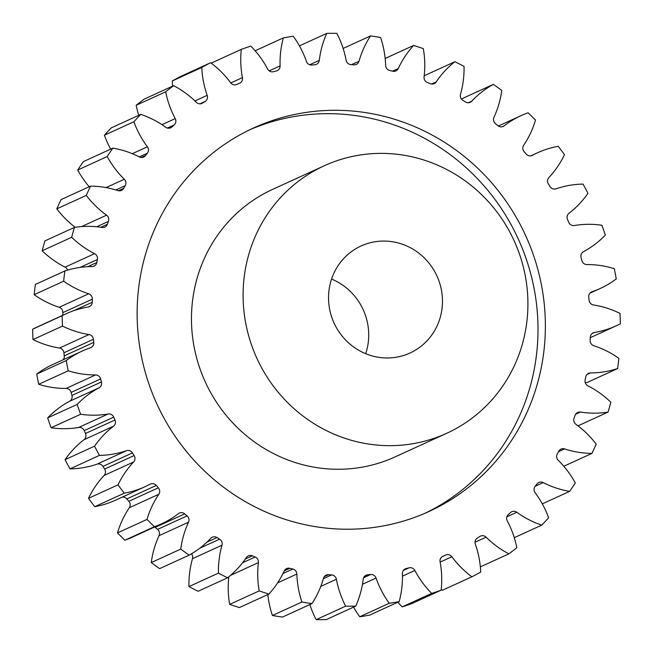 <?xml version="1.0" encoding="UTF-8"?>
<svg xmlns="http://www.w3.org/2000/svg" width="653" height="653" viewBox="0 0 653 653"><rect width="100%" height="100%" fill="white"/><g stroke="black" fill="none" stroke-linecap="round" stroke-linejoin="round"><path stroke-width="0.98" d="M425.234 513.168A210.862 202.691 65.4 0 0 533.534 285.671A210.862 202.691 65.4 0 0 342.996 114.242A210.862 202.691 65.4 0 0 249.895 129.718M332.132 528.644A210.862 202.691 65.4 0 0 428.931 511.519A210.862 202.691 65.4 0 0 541.321 284.365A210.862 202.691 65.4 0 0 350.375 110.863A210.862 202.691 65.4 0 0 253.568 127.988A210.862 202.691 65.4 0 0 141.179 355.15A210.862 202.691 65.4 0 0 332.132 528.644M331.569 279.068A58.843 56.566 -114.6 0 1 365.688 353.697M388.045 241.226A58.843 56.566 -114.6 0 1 441.338 289.646A58.843 56.566 -114.6 0 1 409.97 353.036A58.843 56.566 -114.6 0 1 382.96 357.811A58.843 56.566 -114.6 0 1 329.667 309.4A58.843 56.566 -114.6 0 1 361.036 246.001A58.843 56.566 -114.6 0 1 388.045 241.226M379.14 445.256A147.113 141.415 -114.6 0 1 245.92 324.214A147.113 141.415 -114.6 0 1 324.329 165.731A147.113 141.415 -114.6 0 1 391.865 153.782A147.113 141.415 -114.6 0 1 525.094 274.831A147.113 141.415 -114.6 0 1 446.676 433.306A147.113 141.415 -114.6 0 1 379.14 445.256M324.329 165.731L272.701 189.337A147.113 141.415 65.4 0 0 194.292 347.82A147.113 141.415 65.4 0 0 327.512 468.862A147.113 141.415 65.4 0 0 395.049 456.92L446.676 433.306M102.407 227.497A5.216 5.012 -114.6 0 1 102.007 227.448A93.926 90.285 65.4 0 0 94.799 226.607A93.926 90.285 65.4 0 0 74.458 227.399A288.34 277.174 -114.6 0 0 71.659 237.276A93.926 90.285 65.4 0 0 94.579 253.674A5.216 5.012 -114.6 0 1 97.387 259.519A257.445 247.471 65.4 0 0 96.783 262.555A5.216 5.012 -114.6 0 1 91.991 266.579A93.926 90.285 65.4 0 0 64.9 270.946A288.34 277.174 -114.6 0 0 63.659 281.198A93.926 90.285 65.4 0 0 88.694 293.793A5.216 5.012 -114.6 0 1 92.342 299.147A257.445 247.471 65.4 0 0 92.212 302.257A5.216 5.012 -114.6 0 1 88.114 307.016A93.926 90.285 65.4 0 0 66.222 313.709A93.926 90.285 65.4 0 0 62.149 315.701A288.34 277.174 -114.6 0 0 62.492 326.076A93.926 90.285 65.4 0 0 89.02 334.548A5.216 5.012 -114.6 0 1 93.428 339.274A257.445 247.471 65.4 0 0 93.771 342.384A5.216 5.012 -114.6 0 1 90.473 347.771A93.926 90.285 65.4 0 0 82.335 351.004A93.926 90.285 65.4 0 0 66.271 360.554A288.34 277.174 -114.6 0 0 68.198 370.798A93.926 90.285 65.4 0 0 95.567 374.944A5.216 5.012 -114.6 0 1 100.619 378.928A257.445 247.471 65.4 0 0 101.427 381.956A5.216 5.012 -114.6 0 1 99.003 387.833A93.926 90.285 65.4 0 0 77.168 404.411A288.34 277.174 -114.6 0 0 80.621 414.263A93.926 90.285 65.4 0 0 108.153 413.978A5.216 5.012 -114.6 0 1 113.728 417.12A257.445 247.471 65.4 0 0 114.985 420.001A5.216 5.012 -114.6 0 1 113.5 426.213A93.926 90.285 65.4 0 0 94.563 446.17A288.34 277.174 -114.6 0 0 99.46 455.394A93.926 90.285 65.4 0 0 126.486 450.692A5.216 5.012 -114.6 0 1 132.445 452.921A257.445 247.471 65.4 0 0 134.118 455.574A5.216 5.012 -114.6 0 1 133.612 461.981A93.926 90.285 65.4 0 0 118.038 484.828A288.34 277.174 -114.6 0 0 124.25 493.195A93.926 90.285 65.4 0 0 145.08 486.681A93.926 90.285 65.4 0 0 150.108 484.191A5.216 5.012 -114.6 0 1 156.304 485.44A257.445 247.471 65.4 0 0 158.352 487.799A5.216 5.012 -114.6 0 1 158.826 494.239A93.926 90.285 65.4 0 0 147.007 519.413A288.34 277.174 -114.6 0 0 154.394 526.718A93.926 90.285 65.4 0 0 161.511 523.837A93.926 90.285 65.4 0 0 178.432 513.633A5.216 5.012 -114.6 0 1 184.709 513.878A257.445 247.471 65.4 0 0 187.084 515.886A5.216 5.012 -114.6 0 1 188.537 522.204A93.926 90.285 65.4 0 0 180.75 549.083A288.34 277.174 -114.6 0 0 189.133 555.148A93.926 90.285 65.4 0 0 210.764 538.301A5.216 5.012 -114.6 0 1 216.976 537.533A257.445 247.471 65.4 0 0 219.62 539.149A5.216 5.012 -114.6 0 1 222.004 545.182A93.926 90.285 65.4 0 0 218.453 573.114A288.34 277.174 -114.6 0 0 227.611 577.783A93.926 90.285 65.4 0 0 246.312 557.589A5.216 5.012 -114.6 0 1 252.303 555.825A257.445 247.471 65.4 0 0 255.143 557.009A5.216 5.012 -114.6 0 1 258.417 562.617A93.926 90.285 65.4 0 0 259.184 590.9A288.34 277.174 -114.6 0 0 268.897 594.067A93.926 90.285 65.4 0 0 284.194 571.016A5.216 5.012 -114.6 0 1 289.818 568.314A257.445 247.471 65.4 0 0 292.797 569.024A5.216 5.012 -114.6 0 1 296.862 574.06A93.926 90.285 65.4 0 0 301.931 602.009A288.34 277.174 -114.6 0 0 311.963 603.592A93.926 90.285 65.4 0 0 323.488 578.264A5.216 5.012 -114.6 0 1 328.598 574.673A257.445 247.471 65.4 0 0 331.634 574.909A5.216 5.012 -114.6 0 1 336.401 579.252A93.926 90.285 65.4 0 0 345.641 606.164A288.34 277.174 -114.6 0 0 355.746 606.123A93.926 90.285 65.4 0 0 363.215 579.138A5.216 5.012 -114.6 0 1 367.688 574.762A257.445 247.471 65.4 0 0 370.708 574.501A5.216 5.012 -114.6 0 1 376.055 578.052A93.926 90.285 65.4 0 0 389.253 603.274A288.34 277.174 -114.6 0 0 399.179 601.609A93.926 90.285 65.4 0 0 402.403 573.636A5.216 5.012 -114.6 0 1 406.133 568.567A257.445 247.471 65.4 0 0 409.064 567.824A5.216 5.012 -114.6 0 1 414.859 570.485A93.926 90.285 65.4 0 0 431.674 593.397A288.34 277.174 -114.6 0 0 441.175 590.157A93.926 90.285 65.4 0 0 440.081 561.874A5.216 5.012 -114.6 0 1 442.979 556.242A257.445 247.471 65.4 0 0 445.746 555.042A5.216 5.012 -114.6 0 1 451.852 556.748A93.926 90.285 65.4 0 0 471.874 576.787A288.34 277.174 -114.6 0 0 480.722 572.044A93.926 90.285 65.4 0 0 475.327 544.153A5.216 5.012 -114.6 0 1 477.319 538.105A257.445 247.471 65.4 0 0 479.849 536.464A5.216 5.012 -114.6 0 1 486.118 537.182A93.926 90.285 65.4 0 0 508.858 553.85A288.34 277.174 -114.6 0 0 516.825 547.72A93.926 90.285 65.4 0 0 507.275 520.906A5.216 5.012 -114.6 0 1 508.303 514.58A257.445 247.471 65.4 0 0 510.548 512.548A5.216 5.012 -114.6 0 1 516.817 512.254A93.926 90.285 65.4 0 0 541.712 525.143A288.34 277.174 -114.6 0 0 548.61 517.78A93.926 90.285 65.4 0 0 535.134 492.705A5.216 5.012 -114.6 0 1 535.182 486.265A257.445 247.471 65.4 0 0 537.076 483.889A5.216 5.012 -114.6 0 1 543.19 482.591A93.926 90.285 65.4 0 0 569.628 491.382A288.34 277.174 -114.6 0 0 575.293 482.967A93.926 90.285 65.4 0 0 558.217 460.251A5.216 5.012 -114.6 0 1 557.287 453.851A257.445 247.471 65.4 0 0 558.78 451.182A5.216 5.012 -114.6 0 1 564.592 448.913A93.926 90.285 65.4 0 0 591.92 453.394A288.34 277.174 -114.6 0 0 596.205 444.13A93.926 90.285 65.4 0 0 575.954 424.336A5.216 5.012 -114.6 0 1 574.06 418.132A257.445 247.471 65.4 0 0 575.13 415.243A5.216 5.012 -114.6 0 1 580.501 412.059A93.926 90.285 65.4 0 0 608.049 412.116A288.34 277.174 -114.6 0 0 610.841 402.232A93.926 90.285 65.4 0 0 587.92 385.841A5.216 5.012 -114.6 0 1 585.112 379.989A257.445 247.471 65.4 0 0 585.725 376.952A5.216 5.012 -114.6 0 1 590.508 372.928A93.926 90.285 65.4 0 0 617.599 368.561A288.34 277.174 -114.6 0 0 618.84 358.309A93.926 90.285 65.4 0 0 593.806 345.723A5.216 5.012 -114.6 0 1 590.157 340.368A257.445 247.471 65.4 0 0 590.296 337.258A5.216 5.012 -114.6 0 1 594.385 332.491A93.926 90.285 65.4 0 0 616.277 325.798A93.926 90.285 65.4 0 0 620.35 323.806A288.34 277.174 -114.6 0 0 620.007 313.432A93.926 90.285 65.4 0 0 593.479 304.959A5.216 5.012 -114.6 0 1 589.071 300.233A257.445 247.471 65.4 0 0 588.728 297.123A5.216 5.012 -114.6 0 1 592.026 291.744A93.926 90.285 65.4 0 0 600.164 288.504A93.926 90.285 65.4 0 0 616.228 278.953A288.34 277.174 -114.6 0 0 614.31 268.709A93.926 90.285 65.4 0 0 594.173 264.824A93.926 90.285 65.4 0 0 586.933 264.563A5.216 5.012 -114.6 0 1 581.88 260.58A257.445 247.471 65.4 0 0 581.072 257.551A5.216 5.012 -114.6 0 1 583.496 251.683A93.926 90.285 65.4 0 0 605.331 235.104A288.34 277.174 -114.6 0 0 601.886 225.252A93.926 90.285 65.4 0 0 595.756 224.567A93.926 90.285 65.4 0 0 574.346 225.53A5.216 5.012 -114.6 0 1 568.771 222.387A257.445 247.471 65.4 0 0 567.514 219.514A5.216 5.012 -114.6 0 1 569 213.294A93.926 90.285 65.4 0 0 587.937 193.337A288.34 277.174 -114.6 0 0 583.047 184.113A93.926 90.285 65.4 0 0 556.013 188.815A5.216 5.012 -114.6 0 1 550.055 186.595A257.445 247.471 65.4 0 0 548.381 183.942A5.216 5.012 -114.6 0 1 548.895 177.534A93.926 90.285 65.4 0 0 564.461 154.688A288.34 277.174 -114.6 0 0 558.25 146.313A93.926 90.285 65.4 0 0 537.419 152.826A93.926 90.285 65.4 0 0 532.399 155.324A5.216 5.012 -114.6 0 1 526.204 154.075A257.445 247.471 65.4 0 0 524.147 151.708A5.216 5.012 -114.6 0 1 523.673 145.268A93.926 90.285 65.4 0 0 535.501 120.095A288.34 277.174 -114.6 0 0 528.114 112.789A93.926 90.285 65.4 0 0 520.988 115.671A93.926 90.285 65.4 0 0 504.075 125.882A5.216 5.012 -114.6 0 1 497.79 125.637A257.445 247.471 65.4 0 0 495.415 123.621A5.216 5.012 -114.6 0 1 493.962 117.303A93.926 90.285 65.4 0 0 501.749 90.424A288.34 277.174 -114.6 0 0 493.374 84.359A93.926 90.285 65.4 0 0 471.735 101.215A5.216 5.012 -114.6 0 1 465.524 101.974A257.445 247.471 65.4 0 0 462.879 100.358A5.216 5.012 -114.6 0 1 460.496 94.326A93.926 90.285 65.4 0 0 464.046 66.402A288.34 277.174 -114.6 0 0 454.888 61.725A93.926 90.285 65.4 0 0 436.188 81.927A5.216 5.012 -114.6 0 1 430.196 83.682A257.445 247.471 65.4 0 0 427.356 82.498A5.216 5.012 -114.6 0 1 424.091 76.899A93.926 90.285 65.4 0 0 423.324 48.616A288.34 277.174 -114.6 0 0 413.602 45.449A93.926 90.285 65.4 0 0 398.306 68.492A5.216 5.012 -114.6 0 1 392.682 71.201A257.445 247.471 65.4 0 0 389.71 70.483A5.216 5.012 -114.6 0 1 385.645 65.447A93.926 90.285 65.4 0 0 380.577 37.507A288.34 277.174 -114.6 0 0 370.537 35.923A93.926 90.285 65.4 0 0 359.011 61.251A5.216 5.012 -114.6 0 1 353.934 64.843A5.216 5.012 -114.6 0 1 353.902 64.835A257.445 247.471 65.4 0 0 352.383 64.72A257.445 247.471 65.4 0 0 350.865 64.606A5.216 5.012 -114.6 0 1 346.106 60.264A93.926 90.285 65.4 0 0 336.858 33.344A288.34 277.174 -114.6 0 0 326.753 33.385A93.926 90.285 65.4 0 0 319.284 60.37A5.216 5.012 -114.6 0 1 314.811 64.753A257.445 247.471 65.4 0 0 311.791 65.006A5.216 5.012 -114.6 0 1 306.445 61.464A93.926 90.285 65.4 0 0 293.254 36.233A288.34 277.174 -114.6 0 0 283.329 37.898A93.926 90.285 65.4 0 0 280.104 65.88A5.216 5.012 -114.6 0 1 276.366 70.948A257.445 247.471 65.4 0 0 273.444 71.683A5.216 5.012 -114.6 0 1 267.64 69.022A93.926 90.285 65.4 0 0 250.825 46.11A288.34 277.174 -114.6 0 0 241.324 49.359A93.926 90.285 65.4 0 0 242.418 77.634A5.216 5.012 -114.6 0 1 239.52 83.266A257.445 247.471 65.4 0 0 236.761 84.474A5.216 5.012 -114.6 0 1 230.656 82.76A93.926 90.285 65.4 0 0 210.633 62.721A288.34 277.174 -114.6 0 0 201.785 67.471A93.926 90.285 65.4 0 0 207.172 95.354A5.216 5.012 -114.6 0 1 205.181 101.411A257.445 247.471 65.4 0 0 202.65 103.052A5.216 5.012 -114.6 0 1 196.39 102.333A93.926 90.285 65.4 0 0 173.649 85.665A288.34 277.174 -114.6 0 0 165.674 91.795A93.926 90.285 65.4 0 0 175.224 118.601A5.216 5.012 -114.6 0 1 174.196 124.927A257.445 247.471 65.4 0 0 171.951 126.96A5.216 5.012 -114.6 0 1 165.691 127.253A93.926 90.285 65.4 0 0 140.795 114.365A288.34 277.174 -114.6 0 0 133.889 121.736A93.926 90.285 65.4 0 0 147.366 146.803A5.216 5.012 -114.6 0 1 147.317 153.243A257.445 247.471 65.4 0 0 145.423 155.626A5.216 5.012 -114.6 0 1 139.309 156.924A93.926 90.285 65.4 0 0 112.871 148.125A288.34 277.174 -114.6 0 0 107.214 156.549A93.926 90.285 65.4 0 0 124.282 179.265A5.216 5.012 -114.6 0 1 125.221 185.664A257.445 247.471 65.4 0 0 123.719 188.325A5.216 5.012 -114.6 0 1 117.907 190.594A93.926 90.285 65.4 0 0 96.726 186.374A93.926 90.285 65.4 0 0 90.579 186.113A288.34 277.174 -114.6 0 0 86.294 195.378A93.926 90.285 65.4 0 0 106.545 215.18A5.216 5.012 -114.6 0 1 108.439 221.383A257.445 247.471 65.4 0 0 107.37 224.265A5.216 5.012 -114.6 0 1 102.407 227.497M74.458 227.399L44.951 240.884A288.34 277.174 -114.6 0 0 42.159 250.768L71.659 237.276M63.659 281.198L34.16 294.691A288.34 277.174 -114.6 0 1 35.401 284.439L64.9 270.946M67.667 270.089A5.216 5.012 65.4 0 0 65.08 267.159L94.579 253.674M42.159 250.768A93.926 90.285 65.4 0 0 65.08 267.159M90.579 186.113L61.08 199.606A288.34 277.174 -114.6 0 0 56.795 208.87A93.926 90.285 65.4 0 0 75.177 227.285M112.871 148.125L83.372 161.618A288.34 277.174 -114.6 0 0 77.707 170.033A93.926 90.285 65.4 0 0 89.2 186.75M140.795 114.365L111.288 127.857A288.34 277.174 -114.6 0 0 104.39 135.22A93.926 90.285 65.4 0 0 110.683 149.129M173.649 85.665L144.142 99.15A288.34 277.174 -114.6 0 0 136.175 105.28A93.926 90.285 65.4 0 0 138.722 115.312M210.633 62.721L181.126 76.213A288.34 277.174 -114.6 0 0 172.278 80.956A93.926 90.285 65.4 0 0 172.645 86.123M241.324 49.359L211.825 62.843A93.926 90.285 65.4 0 0 211.743 63.561M454.888 61.725L425.389 75.217A93.926 90.285 65.4 0 0 424.172 76.189M493.374 84.359L463.867 97.852A93.926 90.285 65.4 0 0 461.532 99.191M585.333 382.911A93.926 90.285 65.4 0 0 588.1 382.054L617.599 368.561M577.823 425.715A93.926 90.285 65.4 0 0 578.542 425.601L608.049 412.116M441.257 589.439A93.926 90.285 65.4 0 0 442.367 590.279L471.874 576.787M441.175 590.157L411.676 603.641A288.34 277.174 -114.6 0 1 402.175 606.89L431.674 593.397M397.848 602.221A93.926 90.285 65.4 0 0 402.175 606.89M399.179 601.609L369.671 615.102A288.34 277.174 -114.6 0 1 359.746 616.767L389.253 603.274M353.575 607.119A93.926 90.285 65.4 0 0 359.746 616.767M355.746 606.123L326.247 619.615A288.34 277.174 -114.6 0 1 316.142 619.656L345.641 606.164M309.873 604.547A93.926 90.285 65.4 0 0 316.142 619.656M311.963 603.592L282.463 617.077A288.34 277.174 -114.6 0 1 272.423 615.493L301.931 602.009M267.836 594.548A93.926 90.285 65.4 0 0 272.423 615.493M268.897 594.067L239.398 607.551A288.34 277.174 -114.6 0 1 229.676 604.384L259.184 590.9M228.828 576.811A93.926 90.285 65.4 0 0 229.676 604.384M227.611 577.783L198.112 591.275A288.34 277.174 -114.6 0 1 188.954 586.598L218.453 573.114M222.004 545.182L192.504 558.674A93.926 90.285 65.4 0 0 188.954 586.598M192.504 558.674A5.216 5.012 65.4 0 0 191.468 553.809M189.133 555.148L159.626 568.641A288.34 277.174 -114.6 0 1 151.251 562.576L180.75 549.083M188.537 522.204L159.038 535.697A93.926 90.285 65.4 0 0 151.251 562.576M159.038 535.697A5.216 5.012 65.4 0 0 157.585 529.379L187.084 515.886M184.709 513.878L155.21 527.363A257.445 247.471 65.4 0 0 157.585 529.379M155.21 527.363A5.216 5.012 65.4 0 0 154.679 526.963M158.826 494.239L129.327 507.732A93.926 90.285 65.4 0 0 117.499 532.905A288.34 277.174 -114.6 0 0 124.886 540.211A93.926 90.285 65.4 0 0 132.012 537.329L161.511 523.837M129.327 507.732A5.216 5.012 65.4 0 0 128.853 501.292L158.352 487.799M156.304 485.44L126.796 498.925A257.445 247.471 65.4 0 0 128.853 501.292M126.796 498.925A5.216 5.012 65.4 0 0 122.184 497.153M133.612 461.981L104.105 475.466A93.926 90.285 65.4 0 0 88.539 498.312A288.34 277.174 -114.6 0 0 94.75 506.687A93.926 90.285 65.4 0 0 115.581 500.174L145.08 486.681M104.105 475.466A5.216 5.012 65.4 0 0 104.619 469.058L134.118 455.574M132.445 452.921L102.945 466.405A257.445 247.471 65.4 0 0 104.619 469.058M102.945 466.405A5.216 5.012 65.4 0 0 96.987 464.185L126.486 450.692M113.5 426.213L84 439.706A93.926 90.285 65.4 0 0 65.063 459.663A288.34 277.174 -114.6 0 0 69.953 468.887A93.926 90.285 65.4 0 0 96.987 464.185M84 439.706A5.216 5.012 65.4 0 0 85.486 433.486L114.985 420.001M113.728 417.12L84.229 430.613A257.445 247.471 65.4 0 0 85.486 433.486M84.229 430.613A5.216 5.012 65.4 0 0 78.654 427.47L108.153 413.978M99.003 387.833L69.504 401.317A93.926 90.285 65.4 0 0 47.669 417.896A288.34 277.174 -114.6 0 0 51.114 427.748A93.926 90.285 65.4 0 0 78.654 427.47M69.504 401.317A5.216 5.012 65.4 0 0 71.928 395.449L101.427 381.956M100.619 378.928L71.12 392.42A257.445 247.471 65.4 0 0 71.928 395.449M71.12 392.42A5.216 5.012 65.4 0 0 66.067 388.437L95.567 374.944M82.335 351.004L52.836 364.496A93.926 90.285 65.4 0 0 36.772 374.047A288.34 277.174 -114.6 0 0 38.69 384.291A93.926 90.285 65.4 0 0 66.067 388.437M63.112 359.795A5.216 5.012 65.4 0 0 64.272 355.877L93.771 342.384M93.428 339.274L63.929 352.767A257.445 247.471 65.4 0 0 64.272 355.877M63.929 352.767A5.216 5.012 65.4 0 0 59.521 348.041L89.02 334.548M66.222 313.709L36.723 327.202A93.926 90.285 65.4 0 0 32.65 329.194A288.34 277.174 -114.6 0 0 32.993 339.568A93.926 90.285 65.4 0 0 59.521 348.041M92.342 299.147L62.843 312.632A257.445 247.471 65.4 0 0 62.729 315.309M62.843 312.632A5.216 5.012 65.4 0 0 59.194 307.277L88.694 293.793M34.16 294.691A93.926 90.285 65.4 0 0 59.194 307.277M56.795 208.87L86.294 195.378M77.707 170.033L107.214 156.549M104.39 135.22L133.889 121.736M136.175 105.28L165.674 91.795M172.278 80.956L201.785 67.471M255.152 50.779L283.329 37.898M299.425 45.881L326.753 33.385M343.127 48.453L370.537 35.923M385.164 58.452L413.602 45.449M563.8 466.25L591.92 453.394M542.317 503.871L569.628 491.382M514.278 537.688L541.712 525.143M480.355 566.877L508.858 553.85M124.886 540.211L154.394 526.718M117.499 532.905L147.007 519.413M94.75 506.687L124.25 493.195M88.539 498.312L118.038 484.828M69.953 468.887L99.46 455.394M65.063 459.663L94.563 446.17M51.114 427.748L80.621 414.263M47.669 417.896L77.168 404.411M38.69 384.291L68.198 370.798M36.772 374.047L66.271 360.554M32.993 339.568L62.492 326.076M32.65 329.194L62.149 315.701M73.83 310.657L92.212 302.257M216.976 537.533L206.985 542.104M199.769 548.226L219.62 539.149M252.303 555.825L245.332 559.017M242.565 562.764L255.143 557.009M258.417 562.617L230.582 575.342M289.818 568.314L284.284 570.844M283.002 573.505L292.797 569.024M296.862 574.06L277.623 582.86M328.598 574.673L324.263 576.656M323.366 578.689L331.634 574.909M336.401 579.252L320.786 586.394M367.688 574.762L364.668 576.142M363.574 577.766L370.708 574.501M376.055 578.052L362.456 584.272M406.133 568.567L404.493 569.318M403.366 570.428L409.064 567.824M414.859 570.485L402.452 576.158M442.228 556.65L445.746 555.042M451.852 556.748L440.122 562.111M486.118 537.182L475.025 542.251M516.817 512.254L506.883 516.792M543.19 482.591L535.207 486.24M564.592 448.913L558.495 451.705M580.501 412.059L575.587 414.304M590.508 372.928L586.867 374.602M594.385 332.491L592.091 333.544M592.026 291.744L591.145 292.144M531.828 155.585L532.399 155.324M502.092 126.788L504.075 125.882M468.389 102.741L471.735 101.215M431.551 84.041L436.188 81.927M392.486 71.153L398.306 68.492M351.567 64.655L359.011 61.251M309.702 64.753L319.284 60.37M269.224 70.85L280.104 65.88M230.803 82.947L242.418 77.634M194.953 100.946L207.172 95.354M205.181 101.411L199.875 103.835M201.328 103.656L202.65 103.052M161.944 124.674L175.224 118.601M174.196 124.927L167.348 128.061M169.233 128.208L171.951 126.96M132.298 153.692L147.366 146.803M147.317 153.243L139.293 156.916M141.374 157.471L145.423 155.626M106.072 187.591L124.282 179.265M125.221 185.664L115.842 189.95M118.446 190.741L123.719 188.325M81.617 226.575L106.545 215.18M108.439 221.383L96.66 226.771M100.799 227.268L107.37 224.265M97.387 259.519L80.115 267.42M87.731 266.693L96.783 262.555M590.271 337.691L616.277 325.798M589.888 293.205L600.164 288.504M530.816 155.847L537.419 152.826M498.321 126.037L520.988 115.671"/></g></svg>
